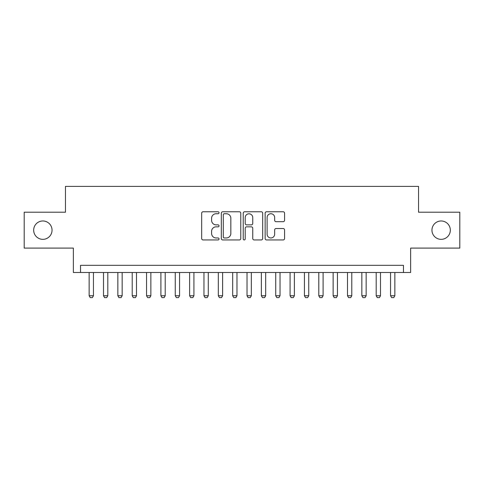 <?xml version="1.0" encoding="UTF-8"?>
<svg xmlns="http://www.w3.org/2000/svg" width="484" height="484" viewBox="0 0 484 484"><rect width="100%" height="100%" fill="white"/><g stroke="black" fill="none" stroke-linecap="round" stroke-linejoin="round"><path stroke-width="0.73" d="M219.034 212.754A0.986 0.986 0 0 0 218.048 211.768L203.08 211.768A1.41 1.41 0 0 0 201.671 213.172L201.671 238.533A1.41 1.41 0 0 0 203.08 239.943L218.048 239.943A0.986 0.986 0 0 0 219.034 238.957A0.986 0.986 0 0 0 218.048 237.971L216.112 237.971A4.507 4.507 0 0 1 211.605 233.463L211.605 231.346A4.507 4.507 0 0 1 216.112 226.839L218.048 226.839A0.986 0.986 0 0 0 219.034 225.853A0.986 0.986 0 0 0 218.048 224.866L216.112 224.866A4.507 4.507 0 0 1 211.605 220.359L211.605 218.248A4.507 4.507 0 0 1 216.112 213.74L218.048 213.74A0.986 0.986 0 0 0 219.034 212.754M431.958 230.16A9.184 9.184 0 0 0 441.142 239.344A9.184 9.184 0 0 0 450.326 230.16A9.184 9.184 0 0 0 441.142 220.976A9.184 9.184 0 0 0 431.958 230.16M33.674 230.16A9.184 9.184 0 0 0 42.858 239.344A9.184 9.184 0 0 0 52.042 230.16A9.184 9.184 0 0 0 42.858 220.976A9.184 9.184 0 0 0 33.674 230.16M283.17 221.696A1.41 1.41 0 0 0 284.58 220.287L284.58 213.172A1.41 1.41 0 0 0 283.17 211.768L266.551 211.768A1.41 1.41 0 0 0 265.141 213.172L265.141 238.533A1.41 1.41 0 0 0 266.551 239.943L283.17 239.943A1.41 1.41 0 0 0 284.58 238.533L284.58 229.936A1.41 1.41 0 0 0 283.17 228.533L276.055 228.533A1.41 1.41 0 0 0 274.652 229.936L274.652 234.202A3.769 3.769 0 0 1 270.883 237.971A3.769 3.769 0 0 1 267.114 234.202L267.114 217.504A3.769 3.769 0 0 1 270.883 213.74A3.769 3.769 0 0 1 274.652 217.504L274.652 220.287A1.41 1.41 0 0 0 276.055 221.696L283.17 221.696M403.468 272.498L410.644 272.498L410.644 248.098L459.8 248.098L459.8 212.216L418.539 212.216L418.539 186.382L65.461 186.382L65.461 212.216L24.2 212.216L24.2 248.098L73.356 248.098L73.356 272.498L403.468 272.498L403.468 265.323L80.532 265.323L80.532 272.498M240.766 213.172A1.41 1.41 0 0 0 239.356 211.768L222.737 211.768A1.41 1.41 0 0 0 221.327 213.172L221.327 238.533A1.41 1.41 0 0 0 222.737 239.943L239.356 239.943A1.41 1.41 0 0 0 240.766 238.533L240.766 213.172M244.644 211.768L261.263 211.768A1.41 1.41 0 0 1 262.673 213.172L262.673 238.533A1.41 1.41 0 0 1 261.263 239.943L254.148 239.943A1.41 1.41 0 0 1 252.745 238.533L252.745 228.248A1.41 1.41 0 0 0 251.335 226.839L246.616 226.839A1.41 1.41 0 0 0 245.207 228.248L245.207 238.957A0.986 0.986 0 0 1 244.22 239.943A0.986 0.986 0 0 1 243.234 238.957L243.234 213.172A1.41 1.41 0 0 1 244.644 211.768M224.286 213.74A0.986 0.986 0 0 0 223.299 214.727L223.299 236.985A0.986 0.986 0 0 0 224.286 237.971L226.324 237.971A4.507 4.507 0 0 0 230.838 233.463L230.838 218.248A4.507 4.507 0 0 0 226.324 213.74L224.286 213.74M252.745 217.576A3.769 3.769 0 0 0 248.976 213.807A3.769 3.769 0 0 0 245.207 217.576L245.207 223.457A1.41 1.41 0 0 0 246.616 224.866L251.335 224.866A1.41 1.41 0 0 0 252.745 223.457L252.745 217.576M89.147 272.498L89.147 295.748L93.448 295.748L93.448 272.498M93.448 295.748L92.377 297.618L90.224 297.618L89.147 295.748M103.497 272.498L103.497 295.748L107.805 295.748L107.805 272.498M107.805 295.748L106.728 297.618L104.574 297.618L103.497 295.748M117.848 272.498L117.848 295.748L122.156 295.748L122.156 272.498M122.156 295.748L121.079 297.618L118.925 297.618L117.848 295.748M132.205 272.498L132.205 295.748L136.506 295.748L136.506 272.498M136.506 295.748L135.435 297.618L133.281 297.618L132.205 295.748M146.555 272.498L146.555 295.748L150.863 295.748L150.863 272.498M150.863 295.748L149.786 297.618L147.632 297.618L146.555 295.748M160.906 272.498L160.906 295.748L165.213 295.748L165.213 272.498M165.213 295.748L164.137 297.618L161.983 297.618L160.906 295.748M175.262 272.498L175.262 295.748L179.564 295.748L179.564 272.498M179.564 295.748L178.487 297.618L176.339 297.618L175.262 295.748M189.613 272.498L189.613 295.748L193.921 295.748L193.921 272.498M193.921 295.748L192.844 297.618L190.69 297.618L189.613 295.748M203.964 272.498L203.964 295.748L208.271 295.748L208.271 272.498M208.271 295.748L207.194 297.618L205.041 297.618L203.964 295.748M218.32 272.498L218.32 295.748L222.622 295.748L222.622 272.498M222.622 295.748L221.545 297.618L219.397 297.618L218.32 295.748M232.671 272.498L232.671 295.748L236.978 295.748L236.978 272.498M236.978 295.748L235.902 297.618L233.748 297.618L232.671 295.748M247.022 272.498L247.022 295.748L251.329 295.748L251.329 272.498M251.329 295.748L250.252 297.618L248.098 297.618L247.022 295.748M261.378 272.498L261.378 295.748L265.68 295.748L265.68 272.498M265.68 295.748L264.603 297.618L262.455 297.618L261.378 295.748M275.729 272.498L275.729 295.748L280.036 295.748L280.036 272.498M280.036 295.748L278.959 297.618L276.806 297.618L275.729 295.748M290.079 272.498L290.079 295.748L294.387 295.748L294.387 272.498M294.387 295.748L293.31 297.618L291.156 297.618L290.079 295.748M304.436 272.498L304.436 295.748L308.738 295.748L308.738 272.498M308.738 295.748L307.661 297.618L305.513 297.618L304.436 295.748M318.787 272.498L318.787 295.748L323.094 295.748L323.094 272.498M323.094 295.748L322.017 297.618L319.864 297.618L318.787 295.748M333.137 272.498L333.137 295.748L337.445 295.748L337.445 272.498M337.445 295.748L336.368 297.618L334.214 297.618L333.137 295.748M347.494 272.498L347.494 295.748L351.795 295.748L351.795 272.498M351.795 295.748L350.719 297.618L348.565 297.618L347.494 295.748M361.844 272.498L361.844 295.748L366.152 295.748L366.152 272.498M366.152 295.748L365.075 297.618L362.921 297.618L361.844 295.748M376.195 272.498L376.195 295.748L380.503 295.748L380.503 272.498M380.503 295.748L379.426 297.618L377.272 297.618L376.195 295.748M390.552 272.498L390.552 295.748L394.853 295.748L394.853 272.498M394.853 295.748L393.776 297.618L391.623 297.618L390.552 295.748"/></g></svg>

